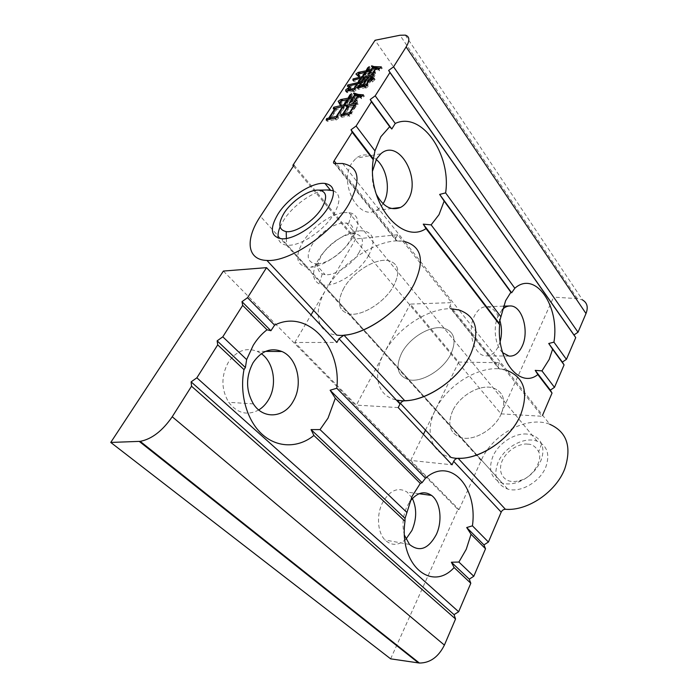 <?xml version="1.0" encoding="UTF-8"?>
<svg xmlns="http://www.w3.org/2000/svg" width="698" height="698" viewBox="0 0 698 698"><rect width="100%" height="100%" fill="white"/><g stroke="black" fill="none" stroke-linecap="round" stroke-linejoin="round"><path stroke-width="0.52" stroke-dasharray="3.49 2.62" d="M258.749 409.953C247.345 415.938 237.337 413.391 228.708 402.31C221.126 389.301 221.013 375.943 228.377 362.227C236.413 350.806 246.01 347.168 257.178 351.303L261.349 353.712M405.966 539.118C398.619 545.766 391.63 546.054 385.008 539.982C377.487 532.504 376.274 514.932 382.487 502.804C389.807 490.205 398.043 486.646 407.187 492.125L412.37 498.468M404.5 535.314C401.882 525.69 402.72 516.066 407.013 506.443L409.831 501.592M452.618 410.904C446.999 424.602 449.878 433.519 461.238 437.672C474.099 441.372 494.812 429.122 501.286 413.774C506.233 400.635 503.572 392.049 493.303 388.001C480.416 383.647 459.598 395.504 452.618 410.904C459.598 395.504 480.416 383.647 493.303 388.001C503.572 392.049 506.233 400.635 501.286 413.774C494.812 429.122 474.099 441.372 461.238 437.672C449.878 433.519 446.999 424.602 452.618 410.904M498.11 462.224C493.163 475.574 496.339 484.517 507.638 489.054C520.368 493.198 540.104 481.908 545.836 466.988C550.172 454.189 547.241 445.577 537.05 441.145C524.268 436.294 504.331 447.226 498.11 462.224M343.826 288.178C336.427 302.496 338.356 311.125 349.611 314.039C362.471 316.342 385.444 301.667 393.89 285.499C400.486 271.749 398.671 263.469 388.472 260.633C375.594 257.806 352.813 272.011 343.826 288.178C352.813 272.011 375.594 257.806 388.472 260.633C398.671 263.469 400.486 271.749 393.89 285.499C385.444 301.667 362.471 316.342 349.611 314.039C338.356 311.125 336.427 302.496 343.826 288.178M451.03 353.746C443.658 369.512 421.871 382.879 408.967 379.773C397.598 376.143 395.129 367.323 401.559 353.301C409.447 337.5 431.207 324.57 444.137 328.269C454.415 331.794 456.71 340.284 451.03 353.746C456.71 340.284 454.415 331.794 444.137 328.269C431.207 324.57 409.447 337.5 401.559 353.301C395.129 367.323 397.598 376.143 408.967 379.773C421.871 382.879 443.658 369.512 451.03 353.746M390.636 658.842L457.94 509.461L223.386 271.068M457.94 509.461L459.057 509.627L410.712 460.427L452.051 464.807M398.2 407.58L356.355 405.119L294.809 342.482L336.907 342.448M459.057 509.627L481.149 460.532C492.326 434.252 527.339 415.319 549.78 424.279L507.01 370.446L498.93 368.806L498.04 365.831L450.044 305.82L451.676 302.627L410.258 304.101L458.726 362.053L499.489 362.707L542.128 416.278L542.582 415.214M313.655 310.462L326.219 289.112C342.273 260.843 381.998 236.256 404.613 241.543L458.97 309.964C436.259 303.089 398.218 325.495 384.092 353.144L356.355 405.119M410.712 460.427L423.424 434.383M425.492 430.143L435.378 409.892C447.907 382.914 484.377 362.375 507.01 370.446L458.97 309.964M294.809 342.482L311.02 314.938M526.946 434.06C514.347 432.891 498.459 443.361 492.919 456.361C487.893 469.754 491.043 478.697 502.351 483.199L505.492 483.81C509.566 484.272 513.868 483.679 518.387 482.048C528.787 477.851 536.247 470.81 540.758 460.924C543.288 454.651 543.576 449.006 541.639 443.998C539.816 439.661 536.622 436.686 532.05 435.081L526.946 434.06M527.697 444.155C522.523 443.108 508.51 447.523 502.15 460.846C496.723 474.317 505.971 481.402 511.747 481.384C514.164 481.795 517.366 481.358 521.354 480.058C531.405 477.737 543.498 460.671 538.655 451.719C535.636 446.528 531.981 444.007 527.697 444.155M368.675 255.372C359.723 271.688 336.244 286.965 323.436 285.054L319.352 284.016C311.936 279.767 311.64 271.609 318.454 259.551C326.891 245.199 346.068 231.614 359.322 230.75L363.972 230.872C374.111 233.359 375.681 241.525 368.675 255.372M359.13 252.371C352.316 264.621 334.691 276.076 325.094 274.637L322.214 273.921C316.595 270.833 316.342 264.734 321.464 255.634C327.824 244.797 342.413 234.467 352.35 233.856L355.648 233.935C363.344 235.776 364.504 241.918 359.13 252.371M317.991 263.757L315.374 263.748C307.129 261.959 306.003 255.669 311.98 244.867C320.426 232.67 330.651 225.332 342.648 222.854L348.703 223.412C354.287 226.135 354.61 232.041 349.672 241.159C343.346 252.231 328.086 263.129 318.157 263.739L317.991 263.757M343.66 212.628L348.921 212.593L351.748 213.283C359.287 216.773 359.758 224.625 353.153 236.84C344.681 251.725 324.029 266.453 310.793 267.221L307.347 267.229C296.231 264.891 294.739 256.471 302.88 241.979C311.456 227.801 330.407 214.094 343.66 212.628M333.347 190.685C340.589 194.027 340.79 201.766 333.958 213.92C324.3 230.401 300.131 246.525 287.436 245.19L286.512 245.111C281.896 244.475 279.148 242.171 278.266 238.184M280.081 226.92L283.641 220.271C292.951 205.36 313.533 190.816 326.76 189.978M500.178 341.488L498.407 346.339C495.039 353.109 490.633 356.277 485.18 355.823C473.663 355.116 466.814 330.154 474.492 315.836C477.537 309.964 481.393 306.919 486.07 306.701C492.186 307.041 496.74 311.483 499.742 320.033M502.63 352.665C494.917 345.562 492.736 326.516 498.424 315.269L502.263 309.615M383.403 203.17C381.405 206.564 378.901 209.007 375.882 210.499C358.44 220.926 338.373 182.719 351.871 163.062L356.085 158.184C362.585 153.429 369.294 153.848 376.205 159.458M342.613 163.498L404.613 241.543L396.42 240.88C395.243 240.522 395.051 239.571 395.827 238.027L336.166 163.428M293.43 166.028L501.016 413.853L553.593 297.139L375.07 40.266M376.196 194.009C372.88 186.663 371.685 178.958 372.601 170.914M405.311 35.127L582.594 300L577.359 298.622L553.593 297.139M501.016 413.853L542.128 416.278M294.015 165.138L355.753 238.943L397.668 234.764L451.676 302.627M397.668 234.764L395.827 238.027M499.489 362.707L498.04 365.831M450.044 305.82C449.364 307.329 449.617 308.307 450.803 308.752L498.93 368.806M400.425 403.322L397.467 400.155C377.095 396.857 372.043 374.939 384.092 353.144L410.258 304.101M355.753 238.943L326.219 289.112C312.652 311.465 316.246 332.998 336.654 335.075M458.726 362.053L435.378 409.892C424.602 431.111 430.762 453.194 450.96 457.408M348.18 90.243L350.492 87.965L349.724 86.927M350.492 87.965L350.937 87.861L349.986 86.578M350.937 87.861L348.895 90.792M349.113 91.08L353.022 90.129M353.563 89.998L355.003 89.649L354.663 89.196M355.003 89.649L357.847 85.269L357.193 84.388M357.847 85.269L348.372 87.686L347.421 86.412M348.372 87.686L348.503 86.116M348.634 86.29L357.123 84.284M357.289 84.249L358.519 83.577M359.112 83.315L361.564 79.537L360.918 78.656M361.564 79.537L353.807 81.483L352.865 80.2M353.807 81.483L353.816 79.965M353.999 80.2L360.849 78.551M361.014 78.508L364.199 77.635L363.265 76.344M364.199 77.635L362.306 79.267L361.363 77.967M362.306 79.267L359.191 83.411M359.409 83.716L361.163 83.289M361.328 83.245L362.777 82.888L362.131 82.006M362.777 82.888L364.984 79.485L364.339 78.595M364.984 79.485L364.304 79.651L363.37 78.35M364.304 79.651L364.548 78.272M364.592 78.333L368.108 77.53M368.274 77.495L371.737 76.614M371.929 76.562L375.018 75.716L374.084 74.407M375.018 75.716L373.072 77.548L372.139 76.239M373.072 77.548L371.903 79.371M372.749 79.459L375.114 79.476L374.172 78.159M375.114 79.476L372.357 81.971L371.415 80.663M372.357 81.971L371.72 80.375M371.449 80.139L370.481 78.813M371.423 80.122L367.829 85.723L366.878 84.414M367.829 85.723L367.288 85.139M368.239 86.447L365.839 88.21L364.888 86.91M365.839 88.21L365.229 86.657M365.831 87.486L358.397 89.379L357.446 88.079M358.397 89.379L358.51 87.782M358.693 88.035L359.4 87.547M359.967 87.241L361.878 84.275L361.232 83.394M361.878 84.275L358.51 85.104L357.568 83.812M358.51 85.104L355.736 89.388L354.785 88.096M355.736 89.388L355.169 88.812M356.12 90.103L353.764 91.857L352.804 90.566M353.764 91.857L353.153 90.312M353.755 91.133L347.874 92.546L346.923 91.272M347.874 92.546L346.854 92.642L346.574 91.342M363.806 86.299L368.823 78.525L365.656 79.31L360.273 87.651L363.702 86.465M365.656 86.343L367.078 85.994L371.205 79.563M371.598 78.944L372.462 77.609L369.504 78.35L364.112 86.718L365.098 86.473M367.078 85.994L366.738 85.54M372.462 77.609L371.825 76.728M369.504 78.35L368.561 77.05M368.823 78.525L368.178 77.635M365.656 79.31L364.714 78.01M379.843 68.282L382.242 68.177L379.485 70.838L379.415 70.062L377.077 69.687L375.166 72.644L375.629 73.421L372.784 75.471L376.527 69.643L374.006 68.709L371.292 72.924L371.79 73.77L368.771 75.951L371.223 72.147L366.729 73.299L365.848 74.66L366.328 75.506L363.335 77.679L366.057 73.465L365.42 72.583M366.057 73.465L359.4 75.166L358.467 73.883M359.4 75.166L359.88 77.408L358.947 76.117M359.88 77.408L359.409 77.696L358.475 76.414M359.409 77.696L355.91 74.023M358.519 74.128L359.104 73.726M359.234 73.683L360.482 73.369M360.726 73.7L365.368 72.505M365.49 72.479L366.703 71.772M366.947 72.103L367.253 71.632M367.323 71.519L368.579 69.154L368.09 68.474M368.579 69.154L370.193 67.959L369.268 66.668M370.193 67.959L367.375 71.597M367.619 71.929L370.533 71.179M370.664 71.152L372.113 70.777L371.476 69.896M372.113 70.777L373.535 68.57L372.906 67.689M373.535 68.57L371.397 66.109M382.242 68.177L381.317 66.868M379.485 70.838L378.56 69.521M379.415 70.062L378.839 69.25M377.077 69.687L376.143 68.378M375.166 72.644L374.241 71.336M375.629 73.421L374.695 72.112M372.784 75.471L371.842 74.171M376.527 69.643L375.899 68.762M374.006 68.709L373.081 67.409M371.292 72.924L370.359 71.624M371.79 73.77L370.856 72.47M368.771 75.951L367.837 74.651M371.223 72.147L370.594 71.266M366.729 73.299L365.804 71.999M365.848 74.66L364.914 73.369M366.328 75.506L365.394 74.215M363.335 77.679L362.393 76.387M355.02 104.988L358.126 104.203L356.137 106.079L351.33 113.573L351.975 114.114L349.366 116.33L349.14 115.606L341.784 117.316L342.003 115.711M342.072 115.807L343.564 115.344M344.018 114.9L348.607 107.789L347.944 106.899M348.607 107.789L347.368 108.068L346.391 106.777M347.368 108.068L347.813 106.724M348.223 106.462L354.593 105.093M358.126 104.203L357.149 102.894M356.137 106.079L355.16 104.77M351.33 113.573L350.841 112.928M351.975 114.114L350.989 112.806M349.366 116.33L348.372 115.03M349.14 115.606L348.572 114.856M341.784 117.316L340.79 116.016M349.34 114.21L350.492 113.957L355.448 106.236L349.288 107.632L344.341 115.31L348.258 114.446M350.492 113.957L350.16 113.512M355.448 106.236L354.785 105.354M349.288 107.632L348.311 106.332M343.215 106.637L346.513 105.817L344.323 107.719L338.085 117.36L338.739 117.979L336.122 120.082L335.913 119.358L327.188 121.356L327.545 119.759M327.615 119.847L329.613 119.271M330.058 118.843L336.096 109.595L335.424 108.713M336.096 109.595L334.229 110.022L333.251 108.748M334.229 110.022L334.569 108.443M334.639 108.539L335.206 108.426M335.677 108.33L342.797 106.742M346.513 105.817L345.545 104.526M344.323 107.719L343.346 106.436M338.085 117.36L337.64 116.775M338.739 117.979L337.745 116.688M336.122 120.082L335.127 118.8M335.913 119.358L335.345 118.625M327.188 121.356L326.193 120.091M336.157 117.971L337.265 117.726L343.652 107.876L336.759 109.446L330.372 119.236L335.031 118.215M343.652 107.876L342.988 106.995M336.759 109.446L335.782 108.164M362.061 96.071L364.347 96.167L361.485 98.802L361.433 97.973L359.069 97.397L356.948 100.695L357.516 101.786L356.547 100.486L358.528 97.336L356.12 96.15L352.734 101.393L353.24 102.397L350.064 104.63L353.188 99.797L348.686 100.844L347.342 102.92L347.84 103.923L344.751 106.035L348.014 101.001L347.351 100.119M348.014 101.001L341.784 102.458L340.816 101.175M341.784 102.458L341.566 105.834L340.589 104.552M341.566 105.834L341.086 106.131L340.118 104.848M341.086 106.131L340.598 104.43M339.411 102.589L338.155 101.254M340.807 101.428L341.392 101.044M341.854 100.931L342.858 100.704M342.997 100.887L347.194 99.91M347.552 99.823L348.86 99.291M349.366 98.915L348.834 97.842M349.497 98.723L350.85 96.202L350.344 95.521M350.85 96.202L352.49 94.989L351.53 93.698M352.49 94.989L349.532 99.133M349.672 99.325L352.359 98.697M352.726 98.61L354.174 98.27L353.52 97.388M354.174 98.27L355.648 95.975L354.994 95.094M355.648 95.975L353.52 93.401M364.347 96.167L363.379 94.849M361.485 98.802L360.517 97.493M361.433 97.973L360.849 97.188M359.069 97.397L358.109 96.097M356.948 100.695L355.98 99.395M357.516 101.786L354.209 104.054L353.24 102.754M354.209 104.054L356.477 100.529M358.528 97.336L357.873 96.455M356.12 96.15L355.16 94.849M352.734 101.393L351.766 100.093M353.24 102.397L352.272 101.097M350.064 104.63L349.096 103.33M353.188 99.797L352.525 98.915M348.686 100.844L347.717 99.561M347.342 102.92L346.374 101.629M347.84 103.923L346.862 102.632M344.751 106.035L343.782 104.744M481.149 460.532L260.424 216.31M396.953 240.923L334.988 163.55M499.463 368.91L451.344 308.83M577.359 298.622L400.006 35.249M253.383 403.889L228.708 402.31M409.508 544.457L385.008 539.982M507.638 489.054L281.643 238.768M265.563 351.373L257.178 351.303M419.062 493.73L407.187 492.125M537.05 441.145L348.921 212.593M323.436 285.054L502.351 483.199M322.214 273.921L319.352 284.016M315.374 263.748L325.094 274.637M348.703 223.412L351.748 213.283M318.157 263.739L310.793 267.221M287.436 245.19L307.347 267.229M286.372 238.463L286.512 245.111M363.972 230.872L532.05 435.081M541.639 443.998L538.655 451.719M518.387 482.048L521.354 480.058M352.35 233.856L359.322 230.75M346.409 222.845L355.648 233.935M503.363 306.16L486.07 306.701M380.803 153.813L356.085 158.184M508.999 356.067L485.18 355.823M391.726 208.528L375.882 210.499M334.455 163.55L396.42 240.88M345.894 91.359L346.854 92.642M378.211 68.692L379.145 70.001M338.286 101.262L339.254 102.545"/><path stroke-width="1.05" d="M261.349 353.712C273.974 362.454 277.42 385.174 268.512 399.753C265.929 404.133 262.675 407.536 258.749 409.953M293.265 401.202C284.435 417.814 263.434 419.917 253.383 403.889C245.775 390.54 245.67 376.815 253.06 362.733C261.122 350.998 270.745 347.264 281.931 351.513C297.461 357.961 303.342 384.519 293.265 401.202M412.37 498.468C416.898 508.362 416.758 519.024 411.933 530.454L405.966 539.118M409.831 501.592C416.924 492.544 424.175 490.485 431.582 495.423C440.473 501.897 442.724 521.031 436.294 534.581C428.354 549.073 419.428 552.362 409.508 544.457L404.5 535.314M422.072 482.676L330.11 390.243L335.31 398.226L328.025 418.137L320.033 429.584L311.055 429.602L405.041 518.431L404.988 521.266C398.785 564.787 431.512 592.55 454.119 567.544L451.37 562.23L458.891 562.056L466.255 549.274L471.054 534.275L466.7 527.54L472.433 525.83C477.903 487.012 450.21 456.082 425.475 478.191L422.072 482.676L420.301 483.409L412.099 496.304L405.041 518.431M330.11 390.243L336.794 388.236C341.654 346.557 307.347 308.42 274.602 325.146L270.903 330.73L267.037 329.788C261.741 333.81 257.143 338.984 253.243 345.309L246.638 359.566L245.399 367.541L243.995 369.626C239.248 394.143 247.022 420.877 262.378 434.522C277.752 448.212 298.596 447.942 313.899 435.465L311.055 429.602M549.78 424.279C566.942 431.975 571.932 446.842 564.743 468.873C555.974 492.02 527.426 511.294 505.387 509.27C503.546 509.322 502.141 510.273 501.19 512.123L488.417 542.041L483.958 544.885L485.529 548.785L473.794 576.269L469.274 579.148L470.81 583.266L458.647 611.745L454.049 614.641L455.55 618.995L444.399 645.1C438.431 656.993 430.099 662.978 419.402 663.048L390.636 658.842L110.755 442.436L223.386 271.068L266.531 267.648L247.537 297.697L241.988 301.667L270.903 330.73M400.425 403.322L450.96 457.408C473.48 463.446 509.645 441.721 520.621 414.909C528.848 392.285 524.311 377.461 507.01 370.446C524.311 377.461 528.848 392.285 520.621 414.909C510.718 438.745 480.59 459.467 458.089 458.263C456.204 458.385 454.73 459.406 453.674 461.326L501.19 512.123M266.531 267.648L336.907 342.448L339.001 338.739L400.033 403.985C401.202 401.996 402.763 400.896 404.7 400.678C427.577 400.835 459.476 378.429 470.757 353.921C480.233 330.739 476.306 316.081 458.97 309.964C476.306 316.081 480.233 330.739 470.757 353.921C458.237 381.483 420.109 405.189 397.467 400.155M266.906 260.433C289.155 262.3 331.89 233.42 348.616 204.531C361.538 180.45 359.54 166.77 342.613 163.498L334.455 163.55C333.312 163.306 333.19 162.398 334.089 160.837L352.185 132.236L351.015 129.776L356.093 126.041L371.441 101.777L370.202 99.517L375.201 95.835L389.946 72.522L388.638 70.446L393.559 66.816L406.131 46.932C409.979 40.414 409.709 36.471 405.311 35.127L400.006 35.249L375.07 40.266L292.863 165.347L294.015 165.138L260.424 216.31C245.024 239.178 246.682 259.979 266.906 260.433L336.654 335.075C359.234 338.757 399.544 312.704 413.94 284.426C424.96 260.747 421.845 246.446 404.613 241.543C421.845 246.446 424.96 260.747 413.94 284.426C400.992 309.572 367.113 333.949 343.94 335.162L339.001 338.739M241.988 301.667L242.677 305.375L222.793 336.82L217.148 340.842L217.706 344.864L196.862 377.81L191.112 381.876L191.531 386.238L172.223 416.767C162.398 430.954 151.719 439.147 140.185 441.354L110.755 442.436M453.674 461.326L452.051 464.807L398.2 407.58L400.033 403.985M191.531 386.238L455.55 618.995M217.706 344.864L243.995 369.626M458.647 611.745L196.862 377.81M454.119 567.544L470.81 583.266M313.899 435.465L404.988 521.266M242.677 305.375L267.037 329.788M246.638 359.566L222.793 336.82M425.475 478.191L336.794 388.236M488.417 542.041L472.433 525.83M274.602 325.146L247.537 297.697M423.424 434.383L425.492 430.143M311.02 314.938L313.655 310.462M473.794 576.269L458.891 562.056M471.054 534.275L485.529 548.785M406.585 512.158L320.033 429.584M335.31 398.226L420.301 483.409M191.112 381.876L454.049 614.641M217.148 340.842L245.399 367.541M451.37 562.23L469.274 579.148M483.958 544.885L466.7 527.54M278.266 238.184C277.647 235.034 278.249 231.274 280.081 226.92M321.795 208.109C314.266 220.751 295.577 233.027 286.224 231.623C278.546 229.904 277.821 223.744 284.06 213.152C291.616 201.015 309.074 189.341 318.698 190.126C326.734 191.304 327.772 197.298 321.795 208.109M326.76 189.978L333.347 190.685M499.742 320.033C501.897 327.109 502.036 334.263 500.178 341.488M502.263 309.615C504.619 307.242 507.158 306.021 509.898 305.96C522.06 305.043 529.703 331.114 522.095 346.391C518.762 353.301 514.391 356.53 508.999 356.067L502.63 352.665M376.205 159.458C387.294 168.593 390.915 191.06 383.403 203.17M372.601 170.914L376.597 158.795L380.803 153.813C398.654 137.724 421.749 178.609 407.998 199.96C406.009 203.423 403.514 205.919 400.512 207.437C391.072 211.084 382.966 206.608 376.196 194.009M423.258 224.137L499.061 323.148L505.614 300.698L510.884 292.253L511.643 292.802L439.653 194.428L445.621 192.884C451.466 154.834 421.836 110.93 395.243 123.459L391.787 129.017L389.693 126.704L380.872 136.677L374.948 150.873L373.221 159.702C366.563 202.507 401.812 245.181 426.016 228.604L423.258 224.137L431.128 224.887L439.007 214.679L444.146 201.094L439.653 194.428M499.061 323.148L499.628 324.675C496.339 360.238 520.123 389.144 537.844 374.556L535.218 370.368L541.962 370.891L549.221 359.391L552.598 349.227L548.733 343.495L553.933 342.151C560.032 306.413 535.462 269.899 514.827 288.248L511.643 292.802M278.04 213.954C288.361 197.464 312.242 181.768 324.919 183.426C334.927 185.319 336.078 193.25 328.365 207.236C318.585 223.744 294.312 240.007 281.643 238.768C270.641 236.805 269.437 228.534 278.04 213.954M450.803 308.752L458.97 309.964M340.79 116.016L341.086 114.516L342.674 114.167L347.63 106.489L346.391 106.777L346.897 105.241L357.149 102.894L355.16 104.77L350.344 112.273L350.989 112.806L348.372 115.03L348.154 114.298L340.79 116.016M345.641 89.963L349.986 86.578L347.866 89.824L354.052 88.367L356.896 83.978L347.421 86.412L347.691 85.016L357.795 82.6L360.622 78.246L352.865 80.2L353.057 78.926L363.265 76.344L361.363 77.967L358.467 82.425L361.834 81.596L364.042 78.185L363.37 78.35L363.658 77.042L374.084 74.407L370.97 78.063L374.172 78.159L371.415 80.663L370.481 78.813L366.878 84.414L367.288 85.139L364.888 86.91L364.88 86.177L357.446 88.079L357.742 86.735L358.641 86.517L360.936 82.983L357.568 83.812L354.785 88.096L355.169 88.812L352.804 90.566L352.804 89.841L345.894 91.359L345.641 89.963L346.601 91.246L348.18 90.243M362.393 76.387L365.133 72.173L358.467 73.883L358.947 76.117L358.475 76.414L355.91 74.023L358.266 72.374L366.014 70.812L367.654 67.863L369.268 66.668L366.686 70.638L371.179 69.477L372.61 67.27L371.397 66.109L371.755 65.839L374.049 66.598L381.317 66.868L378.56 69.521L378.482 68.744L376.143 68.378L374.241 71.336L374.695 72.112L371.842 74.171L375.603 68.343L373.081 67.409L370.359 71.624L370.856 72.47L367.837 74.651L370.298 70.847L365.804 71.999L364.914 73.369L365.394 74.215L362.393 76.387M326.193 120.091L326.629 118.573L328.714 118.11L335.119 108.321L333.251 108.748L333.661 107.265L345.545 104.526L343.346 106.436L337.09 116.069L337.745 116.688L335.127 118.8L334.927 118.075L326.193 120.091M343.782 104.744L347.046 99.718L340.816 101.175L340.118 104.848L338.155 101.254L340.772 99.544L348.04 98.191L349.89 94.911L351.53 93.698L348.712 98.034L353.214 96.97L354.689 94.684L353.52 93.401L353.956 93.026L358.126 94.413L363.379 94.849L360.517 97.493L360.465 96.664L358.109 96.097L355.98 99.395L356.547 100.486L353.24 102.754L357.568 96.036L355.16 94.849L351.766 100.093L352.272 101.097L349.096 103.33L352.22 98.505L347.717 99.561L346.374 101.629L346.862 102.632L343.782 104.744M292.863 165.347L293.43 166.028M542.582 415.214L552.031 393.079L550.329 390.103L554.474 387.364L564.071 364.897L562.344 362.088L566.427 359.365L575.728 337.596L573.983 334.935L578.014 332.239L586.006 313.533C588.379 307.295 587.236 302.784 582.594 300M578.014 332.239L393.559 66.816M566.427 359.365L553.933 342.151M389.946 72.522L575.728 337.596M395.243 123.459L375.201 95.835M514.827 288.248L445.621 192.884M554.474 387.364L541.962 370.891M552.598 349.227L564.071 364.897M426.016 228.604L499.628 324.675M352.185 132.236L373.221 159.702M537.844 374.556L552.031 393.079M371.441 101.777L389.693 126.704M374.948 150.873L356.093 126.041M444.146 201.094L510.884 292.253M500.658 316.473L431.128 224.887M573.983 334.935L388.638 70.446M562.344 362.088L548.733 343.495M391.787 129.017L370.202 99.517M550.329 390.103L535.218 370.368M351.015 129.776L373.491 159.127M348.895 90.792L348.162 89.798M353.022 90.129L353.563 89.998M354.663 89.196L354.052 88.367M348.503 86.116L347.691 85.016M358.519 83.577L357.795 82.6M353.816 79.965L353.057 78.926M359.191 83.411L358.467 82.425M364.548 78.272L363.658 77.042M372.749 79.459L371.903 79.371L370.97 78.063M365.229 86.657L364.88 86.177M358.51 87.782L357.742 86.735M359.4 87.547L358.641 86.517M353.153 90.312L352.804 89.841M371.205 79.563L371.598 78.944M365.098 86.473L365.656 86.343M366.127 84.685L371.519 76.309L368.561 77.05L363.161 85.409L366.127 84.685L366.738 85.54M363.894 86.412L363.161 85.409M362.48 85.575L367.881 77.216L364.714 78.01L359.322 86.351L362.48 85.575L363.213 86.587M360.063 87.372L359.322 86.351M357.175 75.07L358.519 74.128M359.104 73.726L358.266 72.374M360.482 73.369L359.793 72.418M366.703 71.772L366.014 70.812M367.253 71.632L366.354 70.289M368.09 68.474L367.654 67.863M367.375 71.597L366.686 70.638M372.558 67.235L371.755 65.839M372.68 67.139L379.843 68.282M378.839 69.25L378.482 68.744M342.003 115.711L341.086 114.516M343.564 115.344L342.674 114.167M347.813 106.724L346.897 105.241M350.841 112.928L350.344 112.273M348.572 114.856L348.154 114.298M348.258 114.446L349.34 114.21M349.506 112.648L354.471 104.927L348.311 106.332L343.346 114.018L349.506 112.648L350.16 113.512M344.236 115.187L343.346 114.018M327.545 119.759L326.629 118.573M329.613 119.271L328.714 118.11M334.569 108.443L333.661 107.265M335.206 108.426L335.677 108.33M337.64 116.775L337.09 116.069M335.345 118.625L334.927 118.075M335.031 118.215L336.157 117.971M336.279 116.444L342.674 106.585L335.782 108.164L329.377 117.962L336.279 116.444L336.959 117.325M330.276 119.114L329.377 117.962M340.598 104.43L339.411 102.589M339.324 102.397L340.807 101.428M341.392 101.044L340.772 99.544M342.858 100.704L342.029 99.613M348.86 99.291L348.04 98.191M350.344 95.521L349.89 94.911M349.532 99.133L348.712 98.034M354.601 94.588L353.956 93.026M354.916 94.317L362.061 96.071M360.849 97.188L360.465 96.664M458.089 458.263L505.387 509.27M343.94 335.162L404.7 400.678M139.26 441.415L418.503 662.943M444.399 645.1L172.223 416.767M406.131 46.932L586.006 313.533M336.166 163.428L334.089 160.837M281.931 351.513L265.563 351.373M431.582 495.423L419.062 493.73M419.402 663.048L140.185 441.354M286.224 231.623L286.372 238.463M318.698 190.126L329.412 189.935M509.898 305.96L503.363 306.16M324.919 183.426L330.329 190.004M400.512 207.437L391.726 208.528M347.866 89.824L348.634 90.853M358.545 72.505L359.374 73.648M374.049 66.598L374.974 67.907M341.043 99.709L341.95 100.913M358.126 94.413L359.095 95.713"/></g></svg>
